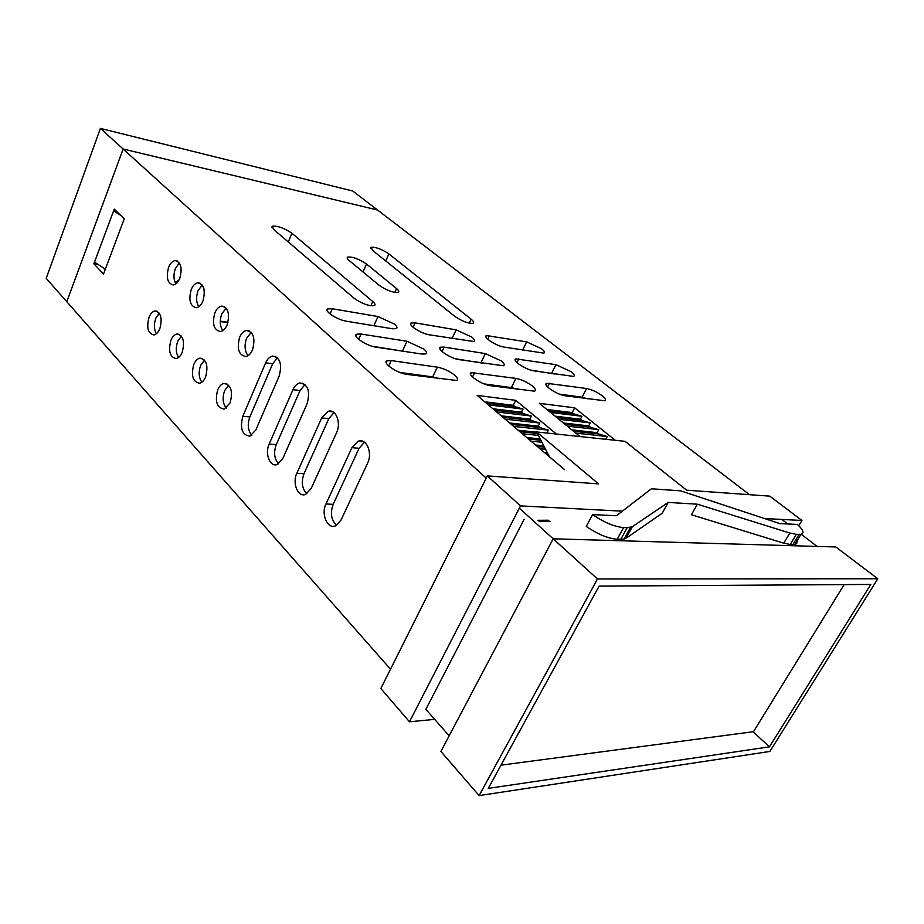<?xml version="1.0" encoding="UTF-8"?>
<svg xmlns="http://www.w3.org/2000/svg" width="924" height="924" viewBox="0 0 924 924"><rect width="100%" height="100%" fill="white"/><g stroke="black" fill="none" stroke-linecap="round" stroke-linejoin="round"><path stroke-width="1.39" d="M179.787 278.309C182.502 268.099 180.977 262.185 175.225 260.58C172.534 260.961 170.328 263.201 168.607 267.302C165.916 277.558 167.475 283.437 173.296 284.962C175.93 284.546 178.089 282.328 179.787 278.309M179.337 262.901L175.398 268.514C173.342 274.543 173.516 279.66 175.918 283.853L175.999 283.795M159.84 328.69C162.508 318.306 160.926 312.393 155.082 310.938C152.61 311.388 150.589 313.502 149.03 317.279C146.373 327.697 147.99 333.587 153.904 334.962C156.318 334.465 158.293 332.386 159.84 328.69M159.275 313.155L155.798 318.283C153.754 324.347 153.962 329.51 156.433 333.749M202.91 301.062C205.729 290.448 204.065 284.373 197.909 282.813C195.172 283.252 192.943 285.493 191.222 289.547C188.415 300.208 190.125 306.271 196.373 307.727C199.03 307.242 201.213 305.024 202.91 301.062M202.217 284.985L198.071 290.702C195.876 297.054 196.142 302.379 198.845 306.699M182.201 352.287C184.973 341.499 183.229 335.4 176.981 334.014C174.486 334.534 172.453 336.648 170.894 340.355C168.133 351.189 169.924 357.253 176.241 358.547C178.667 357.992 180.654 355.913 182.201 352.287M181.381 336.082L177.731 341.291C175.56 347.678 175.86 353.06 178.621 357.426M227.131 324.89C230.053 313.837 228.216 307.565 221.61 306.087C218.838 306.595 216.597 308.847 214.876 312.832C211.954 323.943 213.848 330.18 220.559 331.554C223.238 330.988 225.433 328.771 227.131 324.89M226.149 308.119L221.795 313.917C219.473 320.605 219.82 326.172 222.846 330.607M252.506 349.873C255.555 338.323 253.534 331.866 246.419 330.492C243.636 331.081 241.383 333.321 239.662 337.225C236.636 348.833 238.727 355.266 245.946 356.514C248.637 355.879 250.82 353.661 252.506 349.873M251.213 332.363L246.639 338.23C244.179 345.276 244.641 351.085 248.025 355.659M205.602 376.98C208.477 365.731 206.572 359.459 199.861 358.166C197.355 358.755 195.322 360.857 193.763 364.495C190.91 375.791 192.862 382.039 199.653 383.229C202.09 382.605 204.065 380.526 205.602 376.98M204.493 360.071L200.67 365.35C198.371 372.083 198.764 377.685 201.859 382.19M230.122 402.852C233.102 391.106 231 384.638 223.793 383.46C221.286 384.118 219.265 386.22 217.718 389.766C214.749 401.57 216.909 408.004 224.209 409.055L230.122 402.852M228.678 385.204L224.682 390.54C222.234 397.632 222.753 403.488 226.218 408.108M471.817 337.11L456.121 329.856L415.072 322.857L411.388 322.926C406.883 324.347 420.963 333.668 429.452 334.834L473.781 341.522C475.144 340.817 474.497 339.339 471.817 337.11M541.579 348.775L526.668 341.88L486.498 335.585C482.224 336.81 496.223 346.015 504.03 347.066L543.843 353.13C545.137 352.471 544.386 351.016 541.579 348.775M394.56 324.185L378.008 316.539L332.363 308.755L327.87 308.87C323.146 310.545 337.283 319.958 346.535 321.24L392.307 328.748L396.2 328.655C397.632 327.881 397.089 326.391 394.56 324.185M501.386 360.995L485.343 353.58L444.178 347.101L440.679 347.193C435.793 348.648 450.554 358.604 459.251 359.655L503.488 365.777C505.001 365.015 504.296 363.421 501.386 360.995M455.705 358.812L484.361 363.432M571.205 371.725L555.982 364.691L515.95 358.905C511.342 360.141 526.01 369.935 533.968 370.882L573.619 376.414C575.04 375.722 574.231 374.162 571.205 371.725M530.746 370.108L554.77 374.012M423.897 349.076L406.953 341.245L361.065 334.026L356.768 334.176C351.617 335.886 366.458 345.969 375.952 347.135L421.956 354.054L425.641 353.927C427.234 353.107 426.657 351.49 423.897 349.076M372.049 346.223L406.248 351.697M532.339 385.989C527.05 382.062 521.586 379.533 515.938 378.413L471.39 372.626C466.1 374.104 481.6 384.754 490.482 385.689L534.592 391.175C536.255 390.367 535.504 388.646 532.339 385.989M484.13 383.899L511.376 387.606L517.475 389.339M602.136 395.703C596.904 391.938 591.73 389.547 586.578 388.507L546.754 383.287C541.799 384.523 557.184 394.964 565.292 395.807L604.735 400.762C606.283 400.023 605.416 398.336 602.136 395.703M559.447 394.132L582.097 397.216L587.722 398.845M454.677 375.179C449.364 371.067 443.578 368.399 437.329 367.174L391.222 360.579L387.168 360.764C381.531 362.508 397.135 373.342 406.883 374.37L456.537 380.48C458.316 379.602 457.692 377.847 454.677 375.179M399.919 372.453L432.721 376.911L439.362 378.771M538.819 521.067L550.323 521.552M544.455 452.529L547.378 452.806M548.117 454.215L546.234 454.054M535.585 444.998L543.774 445.795M544.49 447.181L537.352 446.5M526.83 437.572L540.228 438.923M540.933 440.286L528.574 439.05M518.191 430.226L536.763 432.201M537.456 433.529L519.912 431.693M571.829 429.856L597.158 432.663L598.856 434.026L573.527 431.242M546.893 433.033L548.371 430.145L539.939 427.558L538.242 426.149L539.812 423.042L505.105 419.115M509.655 422.984L538.242 426.149M539.939 427.558L511.353 424.428M563.409 422.973L588.738 425.895L590.424 427.234L565.084 424.347M539.812 423.042L531.485 420.512L529.81 419.115L531.369 416.019L496.662 411.954M501.235 415.835L529.81 419.115M531.485 420.512L502.91 417.255M555.081 416.181L580.422 419.207L582.074 420.536L556.733 417.533M531.369 416.019L523.134 413.559L521.482 412.173L523.03 409.089L488.334 404.874M492.908 408.766L521.482 412.173M523.134 413.559L494.571 410.175M580.029 436.555L539.339 403.338L574.659 407.831L615.292 440.298M546.846 409.459L572.199 412.589L574.659 407.831M484.696 401.79L513.259 405.313L515.742 400.335L477.2 395.426L564.541 469.6M572.199 412.589L573.839 413.906L548.486 410.799M523.03 409.089L514.899 406.687L513.259 405.313M514.899 406.687L486.336 403.176M573.839 413.906L581.947 416.262L550.485 412.439M581.947 416.262L580.422 419.207M582.074 420.536L590.286 422.938L558.835 419.242M590.286 422.938L588.738 425.895M590.424 427.234L598.717 429.695L567.278 426.137M598.717 429.695L597.158 432.663M598.856 434.026L607.253 436.521L575.825 433.113M607.253 436.521L605.798 439.293M548.371 430.145L513.652 426.38M538.415 435.4L522.303 433.726M541.949 442.25L531.081 441.175M545.553 449.249L539.962 448.718M349.145 260.487L379.106 285.262C386.682 290.436 393.058 292.804 398.232 292.388C399.376 291.753 398.822 290.483 396.581 288.6L366.516 264.021C359.009 258.974 352.725 256.664 347.655 257.091C346.673 257.669 347.17 258.801 349.145 260.487M291.938 233.264C284.234 228.078 277.685 225.722 272.291 226.218L273.539 229.348L354.019 298.186C361.919 303.696 368.688 306.191 374.347 305.659C375.629 304.955 375.109 303.58 372.776 301.559L291.938 233.264L288.288 241.961M471.136 319.219L388.889 253.892C381.681 249.133 375.745 246.927 371.078 247.262L372.626 250.427L454.7 316.274C462.092 321.286 468.214 323.631 473.076 323.296C474.301 322.649 473.654 321.286 471.136 319.219L469.242 323.181M556.444 434.049L515.742 400.335M486.22 478.124L123.135 149.007L377.546 210.014L749.537 494.698M877.8 578.759L597.481 578.967L479.117 795.599L769.888 751.443L877.8 578.759L835.793 546.962L553.176 538.808L519.346 508.154M817.128 546.419L801.224 534.245M787.802 523.977L781.866 519.438M220.258 321.529L227.882 322.684M124.243 218.861L114.264 209.09L93.89 263.802L103.511 274.001L124.243 218.861M255.833 429.983L279.152 376.08C282.328 363.998 280.076 357.334 272.395 356.098C269.612 356.779 267.371 359.02 265.662 362.82L242.816 416.262C239.743 428.632 242.134 435.25 250 436.128L255.833 429.983M282.836 458.477L307.138 403.626C310.441 390.933 307.935 384.061 299.63 383.01C296.87 383.783 294.652 386.013 292.966 389.685L269.161 444.063C264.634 453.511 269.97 467.428 277.119 464.529L282.836 458.477M311.215 488.426L336.59 432.617C341.453 422.776 335.782 408.593 328.205 411.342L321.679 417.937L296.847 473.261C291.984 483.125 298.059 497.84 305.682 494.363L311.215 488.426M341.095 519.958L367.613 463.143C372.869 452.841 366.331 437.814 358.223 441.21L351.894 447.678L325.964 503.984C320.72 514.31 327.685 529.902 335.805 525.71L341.095 519.958M100.404 128.401L46.2 278.355L66.794 301.732L123.135 149.007L377.546 210.014L352.714 191.014L100.404 128.401L123.135 149.007L66.794 301.732L390.494 669.195M449.156 735.804L425.86 709.355L524.185 519.242M479.117 795.599L440.898 751.455L553.176 538.808L597.481 578.967M488.276 788.391L769.473 746.835L870.801 584.442L599.099 586.128L488.276 788.391M752.968 731.75L769.473 746.835M105.093 269.796L103.222 267.821M277.489 357.796L272.695 363.733L249.85 416.943C247.251 424.416 247.898 430.538 251.767 435.285M305.059 384.523L300.057 390.506L276.253 444.64C273.492 452.529 274.278 458.928 278.609 463.813M334.026 412.624L328.817 418.653L303.984 473.723C301.062 482.074 302.021 488.761 306.849 493.774M364.495 442.215L359.089 448.279L333.16 504.331C330.053 513.167 331.196 520.154 336.602 525.306M98.233 264.553L93.89 263.802M179.025 279.984L175.19 282.571M178.794 280.041L178.378 281.092M203.881 288.646L204.412 293.959M220.27 321.125L227.985 322.291M500.993 765.176L753.51 731.681L844.166 584.615M546.211 521.379L546.812 520.235L537.953 520.293M434.684 719.38L409.482 721.783L520.512 505.902L622.326 511.168M764.518 518.537L801.951 520.478L769.784 496.142L686.613 490.182L625.098 441.337L536.636 431.947L598.533 483.876L487.341 475.906L380.815 688.519L409.482 721.783M801.951 520.478L798.821 525.756M697.377 504.192L691.429 514.749L783.76 543.197L789.789 533.021L697.377 504.192L668.225 502.425L662.231 513.236L625.964 538.322L624.046 539.119L617.197 539.293C607.784 538.449 597.47 534.153 586.278 526.38L592.596 514.599L616.4 515.742L651.408 488.773L680.63 490.84L779.821 523.596L797.4 524.439C803.349 529.914 804.527 533.206 800.912 534.326L796.303 534.338L790.274 544.467L783.76 543.197M546.754 520.2L548.925 520.293M487.341 475.906L520.512 505.902M536.636 431.947L549.422 456.756M796.014 539.42C797.666 542.157 797.296 543.82 794.906 544.398L790.274 544.467M620.778 539.397L627.165 527.72L623.596 527.581L617.197 539.293M668.225 502.425L632.328 526.715L625.964 538.322M592.596 514.599C603.846 522.337 614.183 526.668 623.596 527.581M627.165 527.72L632.328 526.715M789.789 533.021L796.303 534.338M105.324 269.196L94.525 262.116L113.617 210.822L116.667 211.446M120.478 215.177L113.617 210.822M452.009 338.531L456.121 329.856M522.603 350.115L526.668 341.88M373.862 325.722L378.008 316.539M480.965 362.612L485.343 353.58M551.651 373.25L555.982 364.691M402.529 350.808L406.953 341.245M511.376 387.606L515.938 378.413M582.097 397.216L586.578 388.507M432.721 376.911L437.329 367.174M388.727 365.996L391.222 360.579M547.562 386.96L549.457 383.206M472.499 377.015L474.682 372.511M358.674 339.339L361.065 334.026M516.99 362.578L518.838 358.847M442.076 351.547L444.178 347.101M385.735 260.938L388.889 253.892M370.871 305.809L372.776 301.559M330.087 313.952L332.363 308.755M487.768 339.247L489.558 335.551M394.837 292.446L396.581 288.6M363.005 271.956L366.516 264.021M413.051 327.235L415.072 322.857M359.089 448.279L351.894 447.678M333.16 504.331L325.964 503.984M328.817 418.653L321.679 417.937M303.984 473.723L296.847 473.261M300.057 390.506L292.966 389.685M276.253 444.64L269.161 444.063M272.695 363.733L265.662 362.82M249.85 416.943L242.816 416.262M792.965 544.548L798.983 534.442M177.165 260.938L175.225 260.58M157.126 311.249L155.082 310.938M200.127 283.194L197.909 282.813M179.314 334.338L176.981 334.014M224.162 306.502L221.61 306.087M249.365 330.931L246.419 330.492M202.541 358.512L199.861 358.166M226.854 383.818L223.793 383.46M386.232 362.786L387.168 360.764M546.015 384.754L546.754 383.287M470.559 374.359L471.39 372.626M355.948 336.013L356.768 334.176M515.28 360.268L515.95 358.905M439.928 348.775L440.679 347.193M370.674 248.152L371.078 247.262M271.864 227.246L272.291 226.218M327.142 310.533L327.87 308.87M485.897 336.833L486.498 335.585M347.193 258.142L347.655 257.091M410.718 324.37L411.388 322.926M363.663 441.684L358.223 441.21M332.848 411.827L328.205 411.342M303.603 383.495L299.63 383.01M275.814 356.56L272.395 356.098M794.906 544.398L800.912 534.326M630.422 527.489L624.046 539.119"/></g></svg>
